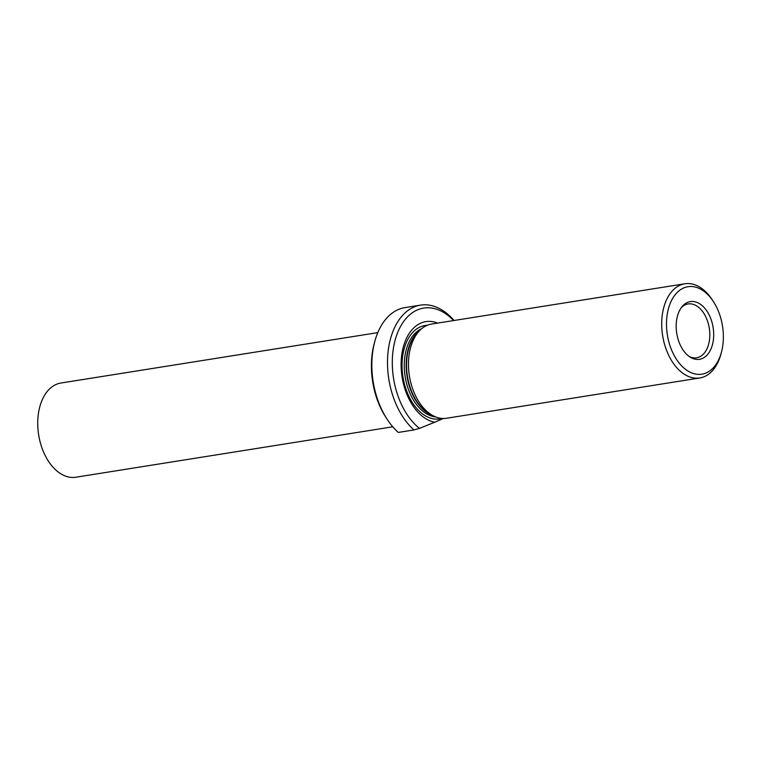 <?xml version="1.0" encoding="UTF-8"?>
<svg xmlns="http://www.w3.org/2000/svg" width="761" height="761" viewBox="0 0 761 761"><rect width="100%" height="100%" fill="white"/><g stroke="black" fill="none" stroke-linecap="round" stroke-linejoin="round"><path stroke-width="1.14" d="M437.632 323.102A51.006 32.162 81 0 0 401.133 362.35A51.006 32.162 81 0 0 434.74 422.241L443.34 418.483M713.285 301.394L712.087 299.577A47.686 30.069 81 0 0 684.833 283.777L431.592 324.062A47.686 30.069 81 0 0 419.967 330.245A47.686 30.069 81 0 0 409.38 375.877A47.686 30.069 81 0 0 433.608 415.982A47.686 30.069 81 0 0 446.574 418.246L699.816 377.96A47.686 30.069 81 0 0 720.819 354.493L721.39 352.391A44.281 27.919 81 0 0 721.247 319.915A44.281 27.919 81 0 0 713.285 301.394A44.281 27.919 81 0 0 671.345 300.833A44.281 27.919 81 0 0 681.704 365.936A44.281 27.919 81 0 0 721.39 352.391M712.296 323.501A29.213 18.426 81 0 0 682.351 306.331A29.213 18.426 81 0 0 676.738 333.347A29.213 18.426 81 0 0 690.455 357.299A29.213 18.426 81 0 0 709.147 352.4A29.213 18.426 81 0 0 712.296 323.501M689.285 356.529A27.253 17.18 81 0 0 696.6 357.784A27.253 17.18 81 0 0 708.52 324.386A27.253 17.18 81 0 0 688.039 303.962A27.253 17.18 81 0 0 681.476 307.415M434.74 422.241L419.492 428.348A64.714 40.809 -99 0 1 395.977 337.256A64.714 40.809 -99 0 1 453.613 320.562M413.965 429.936A68.119 42.958 -99 0 1 387.634 357.213A68.119 42.958 -99 0 1 420.548 305.123L404.881 307.615A68.119 42.958 81 0 0 374.878 341.156A68.119 42.958 81 0 0 387.359 419.596A68.119 42.958 81 0 0 398.307 432.429L413.965 429.936L419.492 428.348M684.833 283.777A47.686 30.069 81 0 0 662.631 335.591A47.686 30.069 81 0 0 699.816 377.96M420.548 305.123A68.119 42.958 -99 0 1 454.051 320.486M374.878 341.156L374.298 343.259A64.714 40.809 81 0 0 386.16 417.779L387.359 419.596M377.798 332.624L60.861 383.04A47.686 30.069 81 0 0 38.659 434.854A47.686 30.069 81 0 0 75.843 477.223L392.781 426.807M427.225 325.299A47.287 29.812 81 0 0 402.959 376.904A47.287 29.812 81 0 0 442.036 418.426M421.699 328.666A45.299 28.566 81 0 0 405.128 376.552A45.299 28.566 81 0 0 435.749 416.942M419.102 331.102A45.299 28.566 81 0 0 407.03 376.257A45.299 28.566 81 0 0 432.514 415.43M419.967 330.245L417.504 332.7A45.451 28.661 81 0 0 407.411 376.191A45.451 28.661 81 0 0 430.498 414.412L433.608 415.982"/></g></svg>
